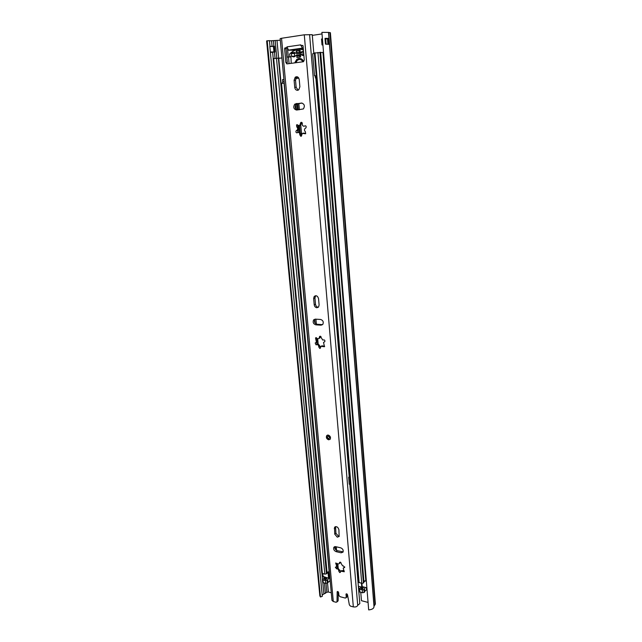 <?xml version="1.0" encoding="UTF-8"?>
<svg xmlns="http://www.w3.org/2000/svg" width="642" height="642" viewBox="0 0 642 642"><rect width="100%" height="100%" fill="white"/><g stroke="black" fill="none" stroke-linecap="round" stroke-linejoin="round"><path stroke-width="0.96" d="M275.049 52.01L274.511 46.272L269.809 46.393L270.354 52.163L275.049 52.01L270.555 52.387M322.926 45.02L322.011 44.908L322.894 44.667M322.412 38.648L321.53 39.058L322.42 38.793M269.977 46.368L269.431 40.598L266.623 40.968L267.73 52.508M269.455 40.863L280.289 40.213M368.075 602.421L361.454 600.687L360.764 592.365M312.301 35.382L322.027 33.914M322.188 594.982L326.826 592.261L328.375 592.004L331.272 592.767M267.73 52.484L319.852 595.912L320.47 596.996L322.316 596.306L270.354 52.163M375.072 604.828L329.948 32.598L330.397 32.726L375.377 603.962L373.973 606.208M373.965 606.433L374.013 606.706C373.805 608.528 372.023 609.595 368.677 609.9L321.899 32.365L328.479 32.413M329.948 32.598L328.511 32.453M320.47 596.996L267.192 40.679M326.128 44.218L325.695 38.873L325.213 38.777L326.417 38.6L325.189 38.472M374.013 606.706L329.458 44.37L325.462 44.105L325.004 38.368L328.985 38.368L329.202 44.25M272.304 52.371L270.547 52.283M358.413 586.86L359.127 588.578M359.287 591.483L358.886 592.526M338.872 595.174L338.206 594.957M347.314 596.57L347.86 596.707M347.282 595.495L347.563 595.086M328.214 435.067L326.642 435.717C325.967 437.635 326.634 439 328.64 439.81L330.229 439.152C330.895 437.234 330.221 435.87 328.214 435.067M337.291 537.177L339.137 536.479L338.912 529.682C337.885 526.817 336.416 526.039 334.522 527.347L334.739 534.152L337.291 537.177M335.581 526.633L335.91 533.213L338.454 536.231L339.249 536.247M316.907 307.759L318.56 307.02L319.114 305.006L318.56 298.707C317.686 295.866 316.233 295.103 314.211 296.419L313.641 298.474L314.203 304.757C314.5 306.507 315.407 307.51 316.907 307.759M315.736 295.689L314.933 297.976L315.495 304.244C315.8 305.993 316.699 306.988 318.199 307.237L318.352 307.245M297.591 90.313L298.803 89.768L299.878 86.766L299.252 79.656C298.594 76.968 297.246 76.149 295.216 77.209L294.1 80.266L294.734 87.352C295.063 89.302 296.018 90.289 297.591 90.313M296.941 132.87L297.398 132.669C298.939 132.059 299.742 132.774 299.814 134.804L300.857 136.345L301.363 136.12L302.286 133.4L305.616 133.769L305.399 131.722C304.3 130.727 304.188 129.628 305.054 128.432L305.921 127.919C306.507 126.386 306.114 125.72 304.741 125.936L303.987 126.257C302.775 126.113 302.213 125.294 302.31 123.794C302.254 122.494 301.74 122.052 300.769 122.478L299.806 125.246L299.028 125.599L296.532 124.861L296.74 126.923C297.824 127.919 297.936 129.01 297.077 130.206L296.235 130.695C295.633 131.803 295.866 132.525 296.941 132.87M316.024 344.842L316.466 344.73C317.942 344.425 318.705 345.163 318.761 346.953L319.748 348.445L320.39 348.165L320.872 346.335L324.467 346.736L323.536 342.395L324.804 341.664C325.109 340.404 324.683 339.827 323.52 339.915L322.798 340.091L321.209 337.692C321.08 336.384 320.535 335.983 319.572 336.472L319.082 338.342L318.063 338.791L315.519 337.933L316.434 342.282L315.198 342.988L316.024 344.842M336.424 566.878L337.764 567.857L336.625 568.852L335.341 567.271L336.753 566.557L335.67 562.978L338.173 564.005L339.289 563.604L339.53 562.376C340.437 561.919 340.982 562.32 341.167 563.572L342.659 565.891L343.342 565.859L344.642 567.456L343.197 568.178L344.289 571.757L340.645 571.131L340.412 572.327L339.714 572.584L338.783 571.139C338.743 569.59 338.021 568.828 336.625 568.852M333.294 601.514L281.541 38.271L280.145 38.64L331.978 600.406L333.294 601.514L336.103 602.268L337.78 601.185M294.79 50.397L288.499 50.108L286.934 46.866L300.777 44.86L302.318 48.142L303.265 48.343M287.046 47.604L286.934 46.866M337.764 567.865L340.525 571.428M315.086 319.13L314.917 319.323C313.898 321.738 314.62 323.383 317.068 324.282L322.621 324.627M298.819 132.485C299.645 132.051 300.44 132.774 301.202 134.651L301.539 135.895M299.91 125.511L300.657 125.166L301.981 122.566M297.744 124.957L298.209 130.093L296.556 130.511M297.952 130.366L297.687 132.485M338.238 591.739L338.149 600.535M347.161 594.099L346.969 596.988M302.045 103.065L296.147 104.084C294.477 106.757 294.951 108.715 297.551 109.942M297.31 76.791L296.644 77.184L295.529 80.234L296.155 87.304L298.145 90.177M316.723 344.618L317.742 344.144C318.512 344.176 319.275 344.915 320.029 346.359L320.575 347.691M321.827 345.765L324.651 346.271M318.986 338.454L319.901 337.973L320.663 336.352M316.61 337.828L317.14 339.032L315.872 339.61M316.482 342.403L317.3 344.248M334.867 546.647C334.538 548.525 335.341 549.865 337.267 550.676L343.149 551.863M287.102 47.837L286.067 48.728L287.327 62.579L285.883 62.571L287.151 63.879L303.249 61.752L304.284 60.123L303.064 46.031L302.414 45.373L300.841 45.598M302.88 45.566L300.889 45.598M347.25 596.731L345.292 598.071L339.995 596.675L338.88 595.335L338.623 592.486L337.178 591.699L337.018 601.586M346.118 597.782L347.346 596.209M349.842 484.309L359.817 603.64L357.706 605.294C357.209 606.682 355.748 607.212 353.333 606.899L350.46 606.128L349.352 604.884L347.499 594.717L346.038 594.01L346.215 597.269M281.541 38.271L304.284 34.804L312.245 34.668L313.818 53.487M336.103 551.647L341.159 552.818L343.021 552.12C343.574 550.194 342.812 548.758 340.717 547.827L335.662 546.671L333.832 547.345C333.262 549.271 334.017 550.7 336.103 551.647L337.267 550.676M315.784 324.836L321.112 325.181L322.798 324.427C323.801 321.995 323.07 320.342 320.607 319.459L315.27 319.138L313.625 319.86C312.614 322.284 313.328 323.937 315.784 324.836L317.068 324.282M296.54 110.047L303.393 108.931C305.078 105.922 304.469 103.964 301.547 103.049L294.734 104.165C293.033 107.158 293.635 109.116 296.54 110.047M286.998 47.596L284.887 47.973L284.615 48.688L285.883 62.571M339.369 563.435L340.477 562.223M344.722 566.902L343.622 567.809M344 570.497L341.062 570.762M337.275 566.108L337.299 563.507M320.655 336.617L319.387 337.194M316.947 342.138L317.14 339.032M349.216 476.854L315.936 78.814M303.465 133.063L305.712 133.48L304.332 133.632M298.129 126.787L296.74 126.923M302.526 45.614L302.96 45.678M301.644 49.474L303.345 49.233M328.624 438.815L329.771 437.587L328.367 435.974L327.227 437.21L328.624 438.815M296.773 57.307L300.44 57.01M358.364 586.242L361.51 587.037M349.617 475.674L349.112 475.586M280.297 58.085L273.115 58.615L321.803 573.097L324.828 574.149L326.465 573.852L328.576 571.693L329.169 578.097L327.324 577.824L325.887 579.614L324.427 579.244L327.115 577.776L322.958 576.372M366.277 580.24L363.95 581.909M314.564 52.989L323.52 52.371M361.919 583.409L362.184 586.619L359.063 588.81L362.273 589.966L363.942 589.645L365.29 587.398L363.476 586.94L361.117 588.553L362.666 588.947L363.701 586.997M359.063 588.81L359.295 591.651L362.513 592.807L364.423 592.253L364.512 588.786M296.692 57.226L297.711 57.315M330.157 580.649L327.324 583.064L325.695 583.361L323.215 582.727L322.677 582.294L322.412 579.517L325.606 577.391M364.72 591.33L366.55 589.797L366.381 587.679M367.039 589.637L366.55 589.797M320.647 52.347L363.966 582.142L363.404 583.056L361.735 583.369L358.509 582.238L314.339 52.957M323.215 582.727L322.95 579.951L322.412 579.517M329.169 578.097L327.059 580.288L325.43 580.585L322.95 579.951M295.745 78.509L298.811 78.139M297.679 103.506L298.249 109.878M299.629 125.391L300.304 132.95M298.835 103.386L299.405 109.766M300.761 125.078L301.708 135.013M362.184 586.619L363.476 586.94M366.887 587.807L365.29 587.398M366.357 581.235L364.76 580.841M349.689 476.516L348.678 477.247L349.256 484.204L350.347 484.397M348.678 477.247L349.762 477.439M303.698 61.568C302.575 59.305 300.97 58.245 298.875 58.406L296.797 59.329L294.718 62.876M299.766 58.39L297.423 59.337L295.368 62.788M291.219 63.341L290.962 56.921L289.847 56.295L289.606 54.016L291.348 52.443C295.055 49.611 299.076 48.736 303.393 49.827M303.883 55.493L299.509 54.522L300.512 55.356L300.608 56.913L297.174 57.467L296.756 55.87L297.174 55.477L300.44 55.316M298.658 77.883L295.866 78.22M291.348 53.599L294.686 53.463L291.348 53.599L291.58 56.207L293.129 56.825L294.911 56.48L296.564 54.939L297.591 54.795L297.174 55.477M291.604 53.39L292.752 52.572L294.71 52.508L296.443 53.479L300.296 53.085M299.469 52.837L296.941 52.78L297.463 53.334M296.941 52.78L296.46 52.508L296.588 50.838L299.806 50.381L300.223 51.986L299.381 53.061L303.489 50.927M283.925 79.608L282.536 79.632L283.916 79.504M315.246 75.828L314.516 75.844L315.23 75.692L315.415 77.891L316.53 79.247M303.361 49.45L301.828 49.498M297.069 50.846L296.09 51.376M290.649 56.961L288.475 56.929L289.085 63.622M294.429 53.671L294.662 56.263L291.58 56.207M300.368 50.75L296.588 50.838M286.501 62.579L286.605 63.775M288.475 56.929L286.838 57.154M284.125 81.743L282.729 81.775L282.536 79.632M314.516 75.844L312.662 53.743L314.371 53.414M299.381 53.061L303.65 52.829M299.597 52.62L299.662 50.919M300.528 53.406L296.443 53.479M294.686 53.463L295.432 52.909M300.239 55.541L299.67 57.146M303.73 55.541L302.326 55.389M300.52 54.377L303.802 54.57M279.037 58.35L281.926 57.924M303.481 52.981L300.424 52.909M281.373 83.436L282.175 83.283L282.729 81.775M284.262 83.235L282.175 83.283M297.591 54.795L299.726 54.835M302.912 61.792C301.965 60.131 300.697 59.369 299.092 59.505L297.366 60.26L295.777 62.739M273.42 46.152L273.965 51.922M274.527 51.93L273.99 46.168M270.338 52.018L275.049 51.874M322.011 44.908L322.886 44.515M274.535 46.409L269.817 46.537M272.064 46.184L271.558 40.847M328.375 592.004L327.524 582.888M278.636 57.973L277.023 40.703M323.889 594.019L322.806 582.527M322.493 579.261L321.931 573.33M273.235 58.566L272.641 52.347M325.406 593.328L324.435 583.04M323.993 578.37L323.865 576.957M275.049 58.302L274.479 52.195M273.909 46.168L273.404 40.799M326.826 592.261L326 583.409M276.806 58.061L275.193 40.839M328.929 44.21L328.479 38.536L328.977 38.416L326.401 38.568M374.061 606.056L328.632 32.477M325.229 38.929L328.977 38.56M325.004 38.368L325.462 44.105M327.934 44.17L327.428 38.456L328.584 38.368M325.63 38.721L327.404 38.448M273.115 52.098L271.446 52.163M359.207 590.52L358.758 590.937M358.661 589.862L359.111 589.444M353.333 606.899L304.284 34.804M286.573 47.917L285.12 47.869M340.268 562.135L339.441 562.849M344.73 567.167L344.088 567.737M344.016 570.521L342.884 571.516M339.923 570.136L338.783 571.139M337.21 563.395L336.087 564.358M324.716 341.761L324.314 341.945M324.338 345.99L323.078 346.584M320.029 346.359L318.761 346.953M357.706 605.294L309.588 34.596M288.274 56.953L287.552 49.025M301.788 123.416L300.4 123.545M305.696 125.848L304.741 125.936M301.202 134.651L299.814 134.804M297.374 103.531L295.962 103.619M295.529 80.234L294.1 80.266M296.155 87.304L294.734 87.352M322.388 324.627L321.112 325.181M314.933 297.976L313.641 298.474M315.495 304.244L314.203 304.757M342.314 551.839L341.159 552.818M335.421 527.748L334.249 528.679M335.91 533.213L334.739 534.152M286.067 48.728L284.615 48.688M289.093 50.293L302.904 48.335M337.7 591.467L337.098 592.012M346.632 593.786L345.966 594.404M329.94 439.465L328.977 439.593M330.028 439.393L328.744 439.585C326.778 438.847 326.192 437.491 326.979 435.509L327.268 435.188M337.026 567.729L336.906 566.429M335.373 549.319L335.124 546.615M316.955 344.144L316.771 342.13M315.062 323.078L314.749 319.555M297.944 132.388L297.776 130.446M297.768 130.382L297.647 129.026M297.559 128.023L297.455 126.859M295.842 108.923L295.489 104.951M361.743 586.74L361.462 583.305M338.198 568.106L337.812 563.869M336.617 550.435L336.288 546.815M336.994 566.348L337.13 567.793L337.002 566.34M335.493 549.48L335.236 546.615L335.485 549.472M317.076 344.2L316.883 342.074L317.068 344.192M318.175 344.16L317.686 338.703M316.378 324.122L315.936 319.178M365.788 580.408L322.942 52.403M322.34 573.531L273.677 58.486M324.828 574.149L276.461 58.109M326.465 573.852L278.371 57.965M326.722 573.635L278.7 57.973M327.099 573.025L281.565 83.372M364.423 592.253L364.191 589.412M362.513 592.807L362.273 589.966M364.183 592.494L363.942 589.645M359.889 592.141L359.656 589.292M363.653 582.824L320.214 52.267M363.404 583.056L319.901 52.259M361.735 583.369L317.934 52.403M359.111 582.719L314.973 52.813M361.887 586.347L361.639 583.345L361.879 586.379M327.324 583.064L327.059 580.288M325.695 583.361L325.43 580.585M327.95 582.222L327.693 579.453M327.58 582.84L327.324 580.063M329.972 580.697L284.045 83.235M298.065 132.364L297.888 130.39L298.057 132.364M297.888 130.374L297.567 126.843L297.88 130.374M295.978 109.092L295.593 104.758L295.97 109.076M299.228 132.244L298.626 125.567M297.238 109.975L296.676 103.731M301.547 133.929L300.986 133.993M322.838 573.651L323.135 576.773M328.552 578.137L327.982 571.966M298.715 77.971L296.957 78.188M293.129 56.825L294.213 56.841M294.919 52.62L292.752 52.572M303.538 51.537L301.941 51.496M302.278 55.364L303.875 55.397M299.525 52.58L296.46 52.508M299.822 55.926L296.756 55.87M328.985 38.368L328.503 32.349M321.53 39.058L321.995 44.763M327.685 435.067L326.642 435.717M340.132 562.873L339.289 563.604M337.491 565.915L336.753 566.557M319.901 337.973L319.082 338.342M320.197 336.191L319.572 336.472M315.928 342.659L315.198 342.988M317.317 341.881L316.434 342.282M316.137 337.66L315.519 337.933M288.29 56.953L287.576 49.073M300.657 125.166L299.806 125.246M301.772 122.381L300.769 122.478M297.631 130.551L296.235 130.695M298.209 130.093L297.077 130.206M297.519 124.773L296.532 124.861M296.147 104.084L294.734 104.165M296.644 77.184L295.216 77.209M314.917 319.323L313.625 319.86M315.511 295.93L314.211 296.419M334.594 546.719L333.832 547.345M335.349 526.689L334.522 527.347M286.34 48.022L284.887 47.973M302.318 48.142L288.499 50.108M338.053 600.936L336.914 601.987M364.736 591.563L364.504 588.722M363.966 582.142L320.655 52.339M361.871 586.419L361.623 583.345M322.862 576.556L322.581 573.587M297.423 59.337L296.797 59.329M303.53 51.408L302.085 51.368M297.061 78.22L298.739 78.019M299.445 51.031L296.371 50.951"/></g></svg>
